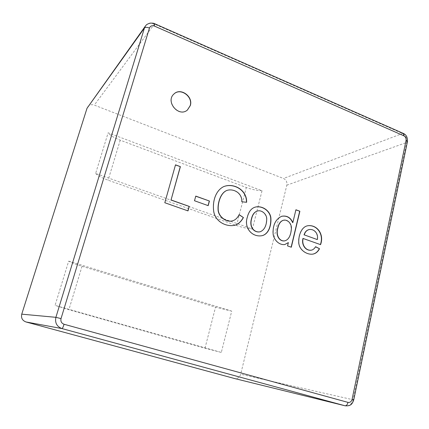 <?xml version="1.0" encoding="UTF-8"?>
<svg xmlns="http://www.w3.org/2000/svg" width="429" height="429" viewBox="0 0 429 429"><rect width="100%" height="100%" fill="white"/><g stroke="black" fill="none" stroke-linecap="round" stroke-linejoin="round"><path stroke-width="0.32" stroke-dasharray="2.15 1.61" d="M237.875 223.858L252.402 229L262.028 190.755L108.135 132.797L95.624 173.482L237.816 223.836M87.725 106.853C89.398 104.81 91.586 104.226 94.283 105.105L283.483 178.464C286.181 179.837 287.296 182.073 286.84 185.172L240.68 374.238C239.613 377.44 237.564 378.866 234.534 378.517M68.672 261.138L231.724 311.132L221.321 352.445L55.068 305.378L68.672 261.138C71.176 262.586 75.627 264.302 82.036 266.286L215.54 307.153L231.724 311.132M221.321 352.445L204.987 348.209L68.892 309.706L55.068 305.378M95.624 173.482C97.801 175.729 101.957 177.96 108.103 180.18L236.535 225.515C242.02 227.397 247.308 228.56 252.402 229M262.028 190.755C256.944 190.54 251.705 189.452 246.31 187.489L120.217 140.181C114.189 137.854 110.162 135.392 108.135 132.797M187.366 110.06L187.296 110.114C178.652 117.878 164.956 101.657 173.858 94.085L173.927 94.026M187.859 210.95L164.811 202.74M164.677 202.799L175.504 164.833M208.038 205.711L194.503 200.751M194.358 200.81L195.774 196.096M246.627 202.29L241.838 201.759M241.672 201.818C242.101 192.562 232.781 188.272 226.512 190.578M232.561 220.817C235.183 220.039 237.317 217.996 238.958 214.688L239.13 214.639M234.792 225.289C225.724 227.284 215.058 221.412 213.572 211.422C212.119 201.26 215.626 190.476 223.579 186.658M259.936 231.821L260.135 231.773C264.135 230.067 266.28 225.944 266.57 219.401C266.827 214.591 261.888 209.701 257.25 211.063M261.813 235.736C251.941 237.553 243.543 227.922 247.179 217.187C248.541 211.744 251.121 208.419 254.917 207.207M291.125 247.26L287.575 245.914M287.387 245.946L288.181 242.632M284.54 244.589C278.303 245.34 272.769 238.824 272.892 232.631C272.844 224.517 275.729 219.08 281.542 216.313M292.653 222.662L295.919 209.765M284.733 240.867C288.524 239.677 290.68 235.607 291.205 228.668C290.894 223.005 288.304 220.206 283.435 220.254M311.277 250.177L311.079 250.209C312.741 249.914 314.184 248.756 315.412 246.739L315.61 246.702M312.741 254.14L312.537 254.166C306.231 254.96 298.938 249.614 298.589 242.83C298.139 235.317 301.421 227.091 307.169 225.868L307.604 225.767M302.965 238.433L320.565 244.643M317.095 239.623C318.49 233.848 314.119 228.834 309.196 229.563M145.41 26.046C147.656 23.322 150.617 22.651 154.29 24.04L402.241 133.376C405.652 135.317 407.116 138.352 406.628 142.492L286.84 185.172M407.368 141.972L406.628 142.492L353.088 399.764L240.68 374.238M154.649 23.697L94.283 105.105M403.024 133.285L283.483 178.464M204.987 348.209L215.54 307.153M82.036 266.286L68.892 309.706M120.217 140.181L108.103 180.18M236.535 225.515L246.31 187.489M353.748 399.898L353.088 399.764C351.759 404.295 349.104 406.306 345.12 405.802"/><path stroke-width="0.64" d="M291.312 247.227L287.575 245.914L288.368 242.594L284.727 244.551C278.491 245.302 272.951 238.781 273.075 232.588C273.026 224.474 275.911 219.031 281.724 216.259C286.867 215.363 290.572 217.482 292.846 222.613L295.919 209.765L299.876 211.245L291.312 247.227M241.838 201.759C242.272 192.498 232.947 188.208 226.673 190.514C220.554 193.179 217.911 202.842 218.205 209.062C218.104 216.801 226.748 222.699 232.722 220.769C235.344 219.991 237.484 217.948 239.13 214.639L243.404 217.541C241.264 221.52 238.449 224.088 234.958 225.241C225.885 227.236 215.213 221.364 213.728 211.363C212.275 201.201 215.782 190.412 223.734 186.594C233.778 182.561 247.142 190.026 246.627 202.29L241.838 201.759M188.004 210.896L164.811 202.74L175.504 164.833L180.394 166.656L171.053 199.962L189.237 206.403L188.004 210.896M190.304 105.582L187.435 110.001C178.791 117.766 165.079 101.539 173.992 93.962C180.523 87.248 193.388 96.509 190.304 105.582M208.188 205.652L194.503 200.751L195.774 196.096L209.427 201.024L208.188 205.652M247.351 217.138C248.713 211.69 251.297 208.36 255.094 207.153C261.529 205.298 269.568 210.028 270.822 217.337C271.616 225.381 268.683 234.234 261.996 235.693C252.113 237.51 243.71 227.879 247.351 217.138M303.164 238.395C301.431 244.648 305.743 250.895 311.282 250.187C312.945 249.887 314.387 248.723 315.61 246.702L319.519 248.718C317.862 251.866 315.599 253.673 312.741 254.14C306.429 254.928 299.131 249.581 298.782 242.798C298.332 235.28 301.614 227.043 307.368 225.826C316.634 224.083 324.555 233.95 320.565 244.643L302.965 238.433C301.281 244.627 305.41 250.783 310.934 250.241M234.534 378.517L25.992 321.964C22.362 320.576 20.946 317.975 21.745 314.162L87.012 108.285L145.41 26.046L144.455 27.987L87.012 108.285M173.927 94.026C180.491 87.419 193.232 96.675 190.165 105.7L187.366 110.06M175.472 164.951L180.394 166.656M180.255 166.736L171.053 199.962M170.919 200.027L189.237 206.403M189.092 206.462L187.886 210.853M195.742 196.203L209.427 201.024M209.277 201.083L208.065 205.609M226.512 190.578C220.393 193.243 217.755 202.901 218.05 209.116C217.943 216.854 226.587 222.748 232.561 220.817L232.722 220.769M239.066 214.763L243.404 217.541M243.232 217.589C241.098 221.568 238.283 224.131 234.792 225.289M223.74 186.588C233.655 182.754 246.718 190.004 246.45 201.957M257.25 211.063L256.81 211.207C254.161 212.269 252.381 214.79 251.474 218.758C248.895 227.611 254.574 232.936 259.936 231.821M251.646 218.71C249.024 227.676 254.923 233.038 260.312 231.73C264.393 229.949 266.538 225.734 266.736 219.09C266.897 214.178 261.577 209.39 256.987 211.154C254.333 212.216 252.552 214.736 251.646 218.71M254.971 207.191C261.406 205.378 269.407 210.113 270.645 217.417C271.423 225.456 268.495 234.272 261.813 235.736L261.99 235.693M284.813 244.53L288.368 242.594M281.73 216.259L281.542 216.313C286.679 215.417 290.385 217.53 292.653 222.662L292.846 222.613M295.892 209.883L299.876 211.245M283.435 220.254L283.076 220.356C280.341 221.348 278.539 223.965 277.681 228.207C275.413 235.398 279.467 241.656 284.556 240.905L284.733 240.867M277.869 228.164C275.595 235.36 279.654 241.618 284.743 240.867C288.658 239.757 290.878 235.644 291.398 228.523C291.784 223.643 287.451 219.021 283.263 220.308C280.523 221.3 278.727 223.922 277.869 228.164M299.683 211.299L291.146 247.168M304.247 234.872L317.294 239.586C318.693 233.81 314.323 228.791 309.395 229.526C306.853 230.062 305.137 231.842 304.247 234.872L317.294 239.586M315.546 246.809L319.519 248.718M319.315 248.75C317.658 251.898 315.395 253.705 312.537 254.166M307.604 225.767C316.79 224.431 324.104 234.245 320.452 244.348M309.148 229.574C306.633 230.126 304.933 231.907 304.048 234.915M403.855 135.811C405.571 136.781 406.306 138.31 406.059 140.396L352.08 399.372C351.389 401.683 350.032 402.692 348.01 402.386L64.077 324.265C61.492 323.262 60.473 321.375 61.025 318.608L149.458 28.046C150.37 25.922 152.011 25.263 154.392 26.062L403.855 135.811L403.416 133.457L403.024 133.285M234.432 378.496L344.986 405.764L234.325 378.469M348.01 402.386C347.372 404.729 346.369 405.861 344.986 405.764L61.98 328.576L25.992 321.964M64.077 324.265C63.213 326.952 62.516 328.389 61.98 328.576C56.826 326.587 54.799 322.833 55.899 317.321L21.745 314.162M61.025 318.608L55.899 317.321L144.455 27.987C145.388 27.107 147.056 27.124 149.458 28.046M352.08 399.372L353.748 399.898M406.059 140.396L407.443 141.624L407.368 141.972M154.649 23.697L154.392 26.062M345.12 405.802C350.675 406.15 352.123 404.413 353.753 399.876L407.443 141.624C407.679 137.484 406.333 134.76 403.416 133.457L154.778 23.756C154.032 23.697 154.944 23.053 150.043 23.123C145.651 24.614 146.246 25.327 145.41 26.046"/></g></svg>
